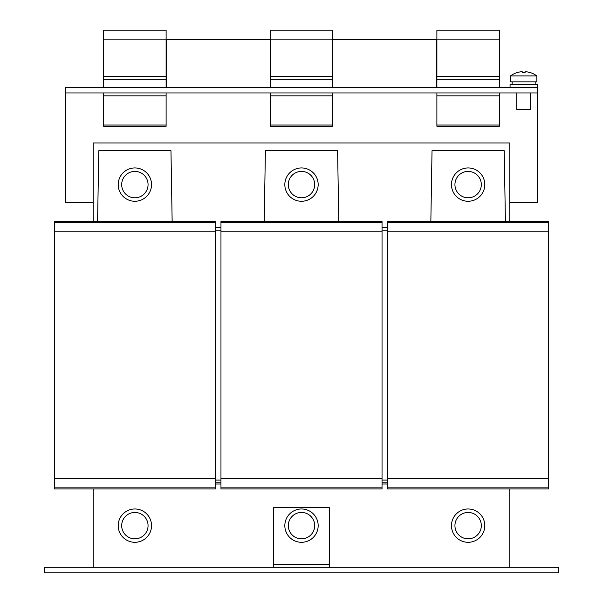 <?xml version="1.0" encoding="UTF-8"?>
<svg xmlns="http://www.w3.org/2000/svg" width="603" height="603" viewBox="0 0 603 603"><rect width="100%" height="100%" fill="white"/><g stroke="black" fill="none" stroke-linecap="round" stroke-linejoin="round"><path stroke-width="0.9" d="M516.726 92.96L516.726 109.625L530.617 109.625L530.617 92.96M318.165 184.608A16.665 16.665 0 0 0 301.5 167.943A16.665 16.665 0 0 0 284.835 184.608A16.665 16.665 0 0 0 301.5 201.266A16.665 16.665 0 0 0 318.165 184.608M288.309 184.94A13.191 13.191 0 0 1 301.168 171.418A13.191 13.191 0 0 1 314.691 184.277A13.191 13.191 0 0 1 301.832 197.792A13.191 13.191 0 0 1 288.309 184.94M484.789 184.608A16.665 16.665 0 0 0 468.132 167.943A16.665 16.665 0 0 0 451.466 184.608A16.665 16.665 0 0 0 468.132 201.266A16.665 16.665 0 0 0 484.789 184.608M454.941 184.94A13.191 13.191 0 0 1 467.792 171.418A13.191 13.191 0 0 1 481.315 184.277A13.191 13.191 0 0 1 468.463 197.792A13.191 13.191 0 0 1 454.941 184.94M151.534 184.608A16.665 16.665 0 0 0 134.868 167.943A16.665 16.665 0 0 0 118.211 184.608A16.665 16.665 0 0 0 134.868 201.266A16.665 16.665 0 0 0 151.534 184.608M121.685 184.94A13.191 13.191 0 0 1 134.537 171.418A13.191 13.191 0 0 1 148.059 184.277A13.191 13.191 0 0 1 135.208 197.792A13.191 13.191 0 0 1 121.685 184.94M484.789 525.635A16.665 16.665 0 0 0 468.132 508.977A16.665 16.665 0 0 0 451.466 525.635A16.665 16.665 0 0 0 468.132 542.301A16.665 16.665 0 0 0 484.789 525.635M479.491 518.942A13.191 13.191 0 0 1 474.825 537.002A13.191 13.191 0 0 1 456.765 532.336A13.191 13.191 0 0 1 461.431 514.276A13.191 13.191 0 0 1 479.491 518.942M151.534 525.635A16.665 16.665 0 0 0 134.868 508.977A16.665 16.665 0 0 0 118.211 525.635A16.665 16.665 0 0 0 134.868 542.301A16.665 16.665 0 0 0 151.534 525.635M146.235 518.942A13.191 13.191 0 0 1 141.569 537.002A13.191 13.191 0 0 1 123.509 532.336A13.191 13.191 0 0 1 128.175 514.276A13.191 13.191 0 0 1 146.235 518.942M318.165 525.635A16.665 16.665 0 0 0 301.5 508.977A16.665 16.665 0 0 0 284.835 525.635A16.665 16.665 0 0 0 301.5 542.301A16.665 16.665 0 0 0 318.165 525.635M312.867 518.942A13.191 13.191 0 0 1 308.201 537.002A13.191 13.191 0 0 1 290.133 532.336A13.191 13.191 0 0 1 294.799 514.276A13.191 13.191 0 0 1 312.867 518.942M537.281 87.405L537.281 84.631L510.063 84.631L510.063 87.405M510.477 75.918L510.477 81.85L536.866 81.85L536.866 75.918L510.477 75.918A22.221 22.221 0 0 1 517.57 72.428L517.593 72.473A22.168 22.168 0 0 1 521.165 71.765L522.243 71.765L522.243 72.473A21.844 19.545 180 0 1 525.1 72.473L525.1 71.765L526.17 71.765A22.168 22.168 0 0 1 529.751 72.473L529.751 72.473M536.866 75.918A22.221 22.221 0 0 0 529.773 72.428M525.1 72.473A21.844 19.545 180 0 0 522.243 72.473M329.268 567.295L329.268 564.521L273.732 564.521L273.732 567.295M44.614 567.295L558.386 567.295L558.386 572.85L44.614 572.85L44.614 567.295M273.732 564.521L273.732 507.59L329.268 507.59L329.268 564.521M436.889 30.15L499.374 30.15L499.374 39.836L436.889 39.836L436.889 30.15M436.889 87.405L436.889 76.528L499.374 76.528L499.374 39.836M436.889 76.528L436.889 39.836M436.889 79.302L499.374 79.302L499.374 76.528M499.374 87.405L499.374 79.302M499.374 126.238L436.889 126.238L499.374 126.238L499.374 92.96M436.889 126.238L436.889 92.96M436.889 95.839L499.374 95.839M332.743 95.839L270.257 95.839L270.257 126.238L332.743 126.238L332.743 92.96M270.257 95.839L270.257 92.96M270.257 87.405L270.257 79.302L332.743 79.302L332.743 30.15L270.257 30.15L270.257 39.836L332.743 39.836M332.743 87.405L332.743 79.302M270.257 79.302L270.257 39.836M270.257 76.528L332.743 76.528M103.626 30.15L166.111 30.15L166.111 39.836L103.626 39.836L103.626 30.15M103.626 87.405L103.626 76.528L166.111 76.528L166.111 39.836M103.626 76.528L103.626 39.836M103.626 79.302L166.111 79.302L166.111 76.528M166.111 87.405L166.111 79.302M103.626 92.96L103.626 126.238L166.111 126.238L166.111 92.96M103.626 95.839L166.111 95.839M382.038 230.15L387.593 230.15M215.407 230.15L220.962 230.15M215.407 227.376L220.962 227.376M382.038 227.376L387.593 227.376M509.784 567.295L509.784 488.98M93.216 488.98L93.216 567.295M505.404 221.263L504.229 150.727L432.027 150.727L430.851 221.263M172.149 221.263L170.973 150.727L98.771 150.727L97.596 221.263M338.78 221.263L337.605 150.727L265.395 150.727L264.22 221.263M215.407 483.983L220.962 483.983M382.038 483.983L387.593 483.983M387.593 480.094L382.038 480.094M220.962 480.094L215.407 480.094M220.962 482.867L215.407 482.867M387.593 482.867L382.038 482.867M509.784 221.263L509.784 142.949L93.216 142.949L93.216 221.263M436.61 87.405L436.61 39.542L332.743 39.542M166.39 87.405L166.39 39.542L270.257 39.542M537.559 92.96L537.559 87.405L65.441 87.405L65.441 92.96L537.559 92.96L537.559 202.661L509.784 202.661M93.216 202.661L65.441 202.661L65.441 92.96M548.662 222.379L548.662 488.98L387.593 488.98L387.593 221.263L548.662 221.263L548.662 222.379L387.593 222.379M548.662 487.872L387.593 487.872M548.662 478.428L387.593 478.428M548.662 231.816L387.593 231.816M215.407 222.379L215.407 488.98L54.338 488.98L54.338 221.263L215.407 221.263L215.407 222.379L54.338 222.379M215.407 487.872L54.338 487.872M215.407 478.428L54.338 478.428M215.407 231.816L54.338 231.816M382.038 222.379L382.038 488.98L220.962 488.98L220.962 221.263L382.038 221.263L382.038 222.379L220.962 222.379M382.038 487.872L220.962 487.872M382.038 478.428L220.962 478.428M382.038 231.816L220.962 231.816M436.889 125.047L499.374 125.047M270.257 125.047L332.743 125.047M103.626 125.047L166.111 125.047M512.143 84.631L512.143 81.85M535.193 84.631L535.193 81.85"/></g></svg>
